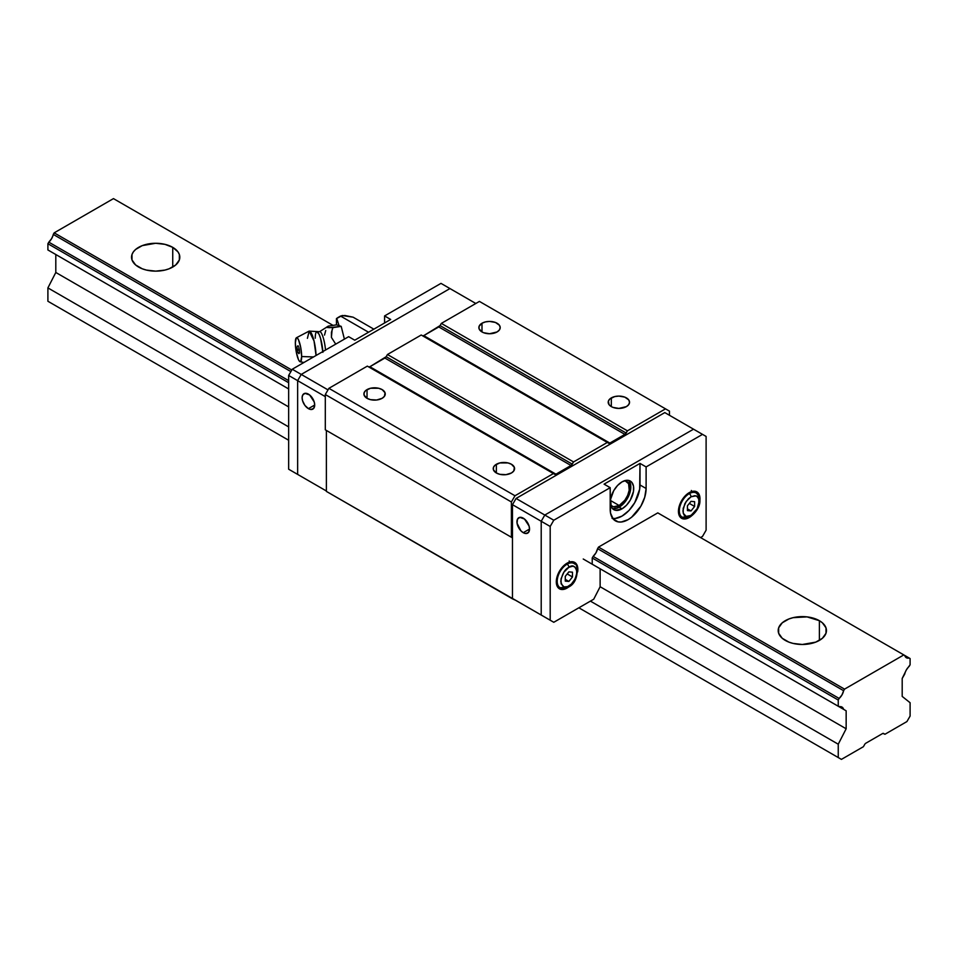 <?xml version="1.0" encoding="UTF-8"?>
<svg xmlns="http://www.w3.org/2000/svg" width="958" height="958" viewBox="0 0 958 958"><rect width="100%" height="100%" fill="white"/><g stroke="black" fill="none" stroke-linecap="round" stroke-linejoin="round"><path stroke-width="1.44" d="M819.389 620.7L819.389 640.399L819.389 620.7A24.13 13.927 180 0 1 826.455 630.544A24.13 13.927 180 0 1 811.558 643.417A24.13 13.927 180 0 1 785.261 640.399A24.13 13.927 180 0 1 778.195 630.544A24.13 13.927 180 0 1 793.092 617.67A24.13 13.927 180 0 1 819.389 620.7L822.395 622.808L826 627.825L826 633.262L822.395 638.291L815.737 642.135L802.325 644.483L793.092 643.417L788.913 642.135L782.255 638.291L778.65 633.262L778.65 627.825L782.255 622.808L788.913 618.964L793.092 617.67L807.031 616.88L819.389 620.7M172.739 247.356L172.739 267.054L172.739 247.356A24.13 13.927 180 0 1 179.805 257.211A24.13 13.927 180 0 1 164.908 270.084A24.13 13.927 180 0 1 138.611 267.054A24.13 13.927 180 0 1 131.545 257.211A24.13 13.927 180 0 1 146.442 244.338A24.13 13.927 180 0 1 172.739 247.356L177.972 251.87L179.35 254.493L179.35 259.929L175.745 264.947L169.087 268.791L164.908 270.084L155.675 271.138L146.442 270.084L142.263 268.791L135.605 264.947L132 259.929L132 254.493L133.378 251.87L135.605 249.463L142.263 245.619L155.675 243.272L164.908 244.338L172.739 247.356M838.25 706.25L838.25 700.035L592.224 557.987L838.25 700.035L839.16 698.454L593.122 556.406L592.224 557.987L592.224 564.202L592.224 557.987L593.122 556.406L839.16 698.454L841.974 694.921L843.627 690.718A9.149 5.281 -60 0 1 839.16 698.454L838.25 700.035L838.25 706.25L583.242 559.017L839.16 706.776A9.149 5.281 -60 0 1 841.974 707.052A9.149 5.281 -60 0 1 843.627 709.363L588.619 562.13L843.627 709.363L841.974 707.052L838.25 706.25M288.657 382.721L47.9 243.727L47.9 249.954L288.657 388.948L47.9 249.954L288.657 388.948L53.277 253.056L288.657 388.948L55.803 254.517L55.803 272.467L47.9 287.903L47.9 301.255L51.073 303.087L288.657 440.249L47.9 301.255L288.657 440.249L47.9 301.255L47.9 287.903L288.657 426.897L47.9 287.903L55.803 272.467L288.657 406.899L55.803 272.467L55.803 254.517L53.277 253.056L288.657 388.948L47.9 249.954L47.9 243.727L288.657 382.721M910.1 658.553L910.1 664.768L906.376 669.881L902.197 678.456L902.197 696.418L910.1 702.729L910.1 716.069L906.927 721.566L884.952 734.259L882.857 733.385L884.952 734.259L883.36 733.337L884.952 734.259L906.927 721.566L910.1 716.069L910.1 702.729L902.197 696.418L902.197 678.456L904.723 674.085A9.149 5.281 -60 0 1 909.19 666.349L910.1 664.768L910.1 658.553L909.19 658.026A9.149 5.281 -60 0 1 906.376 657.739A9.149 5.281 -60 0 1 904.723 655.44L910.1 658.553M864.978 743.947L863.398 746.701L841.423 759.383L578.86 607.803L841.423 759.383L578.86 607.803L838.25 757.55L838.25 744.21L590.427 601.133L838.25 744.21L846.154 728.775L600.127 586.727L846.154 728.775L846.154 710.812L600.127 568.777L846.154 710.812L846.154 728.775L838.25 744.21L838.25 757.55L841.423 759.383L863.398 746.701L864.978 743.947M583.242 559.017L839.16 706.776L583.242 559.017M288.657 380.625L48.81 242.158L47.9 243.727L48.81 242.158A9.149 5.281 120 0 0 53.277 234.411L290.885 371.596L53.277 234.411L54.187 232.842L113.463 198.617L333.037 325.385L113.463 198.617L54.187 232.842L51.624 238.614L48.81 242.158L288.657 380.625M882.857 733.385L865.493 743.42L882.857 733.385M597.6 548.671L843.627 690.718L844.537 689.137L598.51 547.09L844.537 689.137L903.813 654.913L909.19 658.026L906.376 657.739L904.723 655.44L657.787 512.877L903.813 654.913L844.537 689.137L843.627 690.718L597.6 548.671L595.948 552.874L593.122 556.406A9.149 5.281 -60 0 0 597.6 548.671L598.51 547.09L597.6 548.671M291.795 370.016L54.187 232.842L291.795 370.016M627.622 495.466L628.652 496.052L627.622 495.466M611.324 397.893A10.67 6.155 180 0 1 622.951 396.564A10.67 6.155 180 0 1 629.538 402.252A10.67 6.155 180 0 1 626.412 406.611L628.723 404.611L629.538 402.252L628.723 399.893L624.796 397.127L618.868 396.097L614.785 396.564L609.995 398.827L608.402 401.055L609.013 404.611L611.324 406.611L611.324 397.893L611.324 406.611L612.94 407.378L618.868 408.419L626.412 406.611A10.67 6.155 180 0 1 614.785 407.94A10.67 6.155 180 0 1 608.198 402.252A10.67 6.155 180 0 1 611.324 397.893M481.994 323.229A10.67 6.155 180 0 1 493.621 321.9A10.67 6.155 180 0 1 500.208 327.588A10.67 6.155 180 0 1 497.082 331.947L499.393 329.947L500.208 327.588L499.393 325.229L495.466 322.463L489.538 321.421L485.455 321.9L481.994 323.229L479.072 326.379L479.072 328.786L481.994 331.947L481.994 323.229L481.994 331.947L483.61 332.713L489.538 333.743L497.082 331.947A10.67 6.155 180 0 1 485.455 333.276A10.67 6.155 180 0 1 478.868 327.588A10.67 6.155 180 0 1 481.994 323.229M496.364 464.271A10.67 6.155 180 0 1 507.991 462.93A10.67 6.155 180 0 1 514.578 468.63A10.67 6.155 180 0 1 511.452 472.977L513.763 470.977L514.362 467.42L511.452 464.271L507.991 462.93L499.825 462.93L495.035 465.205L493.442 467.42L493.442 469.827L496.364 472.977L496.364 464.271L496.364 472.977L499.825 474.318L505.98 474.665L511.452 472.977A10.67 6.155 180 0 1 499.825 474.318A10.67 6.155 180 0 1 493.238 468.63A10.67 6.155 180 0 1 496.364 464.271M367.034 389.607A10.67 6.155 180 0 1 378.661 388.265A10.67 6.155 180 0 1 385.248 393.954A10.67 6.155 180 0 1 382.122 398.312L384.433 396.313L385.032 392.756L382.122 389.607L378.661 388.265L370.495 388.265L365.705 390.541L364.112 392.756L364.112 395.163L367.034 398.312L367.034 389.607L367.034 398.312L370.495 399.654L376.65 400.001L382.122 398.312A10.67 6.155 180 0 1 370.495 399.654A10.67 6.155 180 0 1 363.908 393.954A10.67 6.155 180 0 1 367.034 389.607M516.063 600.51L512.47 598.846L512.47 537.869L511.392 537.246L511.392 501.98L514.985 495.765L553.425 473.563L555.963 474.174L570.992 465.492L573.543 461.948L607.312 442.452L609.851 443.063L624.879 434.381L627.43 430.837L665.511 408.85L669.462 411.138L669.462 415.281L669.462 411.138L665.511 408.85L627.43 430.837L441.339 323.397L479.419 301.411L665.511 408.85L479.419 301.411L441.339 323.397L627.43 430.837L626.149 433.04L440.057 325.6L441.339 323.397L440.057 325.6L626.149 433.04A2.539 1.461 -60 0 1 624.879 434.381L438.788 326.941A2.539 1.461 120 0 0 440.057 325.6L423.759 335.623L609.851 443.063L624.879 434.381L438.788 326.941L423.759 335.623L609.851 443.063A2.539 1.461 -60 0 1 608.581 443.195L607.312 442.452L573.543 461.948L387.451 354.508L421.221 335.013L607.312 442.452L421.221 335.013L387.451 354.508L573.543 461.948L572.261 464.151L386.17 356.711L387.451 354.508L386.17 356.711L572.261 464.151A2.539 1.461 -60 0 1 570.992 465.492L384.9 358.053A2.539 1.461 120 0 0 386.17 356.711L369.872 366.734L555.963 474.174L570.992 465.492L384.9 358.053L369.872 366.734L555.963 474.174A2.539 1.461 -60 0 1 554.694 474.306L553.425 473.563L514.985 495.765L328.893 388.325L367.333 366.124L553.425 473.563L367.333 366.124L328.893 388.325L514.985 495.765L511.392 501.98L325.301 394.54L328.893 388.325L325.301 394.54L511.392 501.98L511.392 537.246L325.301 429.807L325.301 394.54L325.301 429.807L512.47 537.869L325.301 429.807L326.379 430.429L326.379 491.406L512.47 598.846L512.47 537.869L326.379 430.429L326.379 490.987L297.639 474.402L326.379 490.987L326.379 430.429L326.379 491.406L553.784 622.281L541.21 615.024L544.803 617.096L541.21 615.024L541.21 521.272L544.803 515.045L516.063 498.459L512.47 504.674L541.21 521.272L541.21 615.024L553.784 622.281L550.191 620.209L550.191 526.457L553.784 520.23L544.803 515.045L541.21 521.272L512.47 504.674L512.47 598.427L550.191 620.209L550.191 526.457L553.784 520.23L610.186 487.67L604.079 484.149L640.004 463.409L646.111 466.929L646.111 488.496A25.399 14.669 -60 0 1 635.022 514.063A25.399 14.669 -60 0 1 615.443 520.877A25.399 14.669 -60 0 1 610.186 509.237L610.186 487.67L610.521 513.093L613.204 519.02L618.161 521.882L621.275 522.002L628.149 519.619L631.645 517.188L640.842 506.207L644.734 497.226L646.111 488.496L640.004 484.976L646.111 488.496L646.111 466.929L702.513 434.369L706.106 436.441L706.106 530.193L702.513 536.42L700.538 537.558L702.513 536.42L706.106 530.193L706.106 436.441L693.532 429.184L544.803 515.045L693.532 429.184L664.792 412.587L702.513 434.369L646.111 466.929L640.004 463.409L604.079 484.149L610.186 487.67L553.784 520.23L544.803 515.045L541.21 521.272L550.191 526.457L541.21 521.272L541.21 615.024L541.21 521.272L544.803 515.045L693.532 429.184L544.803 515.045L516.063 498.459L512.47 504.674L512.47 598.427L516.063 600.51M422.49 335.755A2.539 1.461 120 0 0 423.759 335.623L422.49 335.755M368.602 366.866A2.539 1.461 120 0 0 369.872 366.734L368.602 366.866M416.574 393.702L415.832 394.133L416.574 393.702M481.934 369.213L481.934 370.075L481.934 369.213M308.416 408.647A8.885 5.137 60 0 1 302.596 400.815A8.885 5.137 60 0 1 303.961 393.69A8.885 5.137 60 0 1 308.416 394.133A8.885 5.137 60 0 1 314.224 401.965A8.885 5.137 60 0 1 312.859 409.09A8.885 5.137 60 0 1 308.416 408.647L314.703 405.018L308.416 408.647L304.919 405.414L302.596 400.815L302.129 397.762L302.596 395.259L304.919 393.331L309.638 394.971L314.224 401.965L314.703 405.018L313.637 408.443L310.811 409.485L308.416 408.647M327.995 389.882L301.231 374.422L297.639 380.649L325.301 396.624L297.639 380.649L297.639 474.402L326.379 490.987L288.657 469.216L297.639 474.402L297.639 380.649L297.639 474.402L288.657 469.216L297.639 474.402L297.639 380.649L301.231 374.422L327.995 389.882M424.837 336.246L424.095 336.677L424.837 336.246M449.961 288.562L475.827 303.494L449.961 288.562L301.231 374.422L297.639 380.649L288.657 375.464L297.639 380.649L301.231 374.422L292.25 369.237L288.657 375.464L288.657 469.216L288.657 375.464L292.25 369.237L301.231 374.422L449.961 288.562L301.231 374.422L449.961 288.562L453.553 290.633L440.979 283.376L449.961 288.562M624.975 480.605A14.478 8.359 -60 0 1 626.4 481.144A14.478 8.359 -60 0 1 628.616 492.747A14.478 8.359 -60 0 1 619.167 505.513L610.438 500.471L619.167 505.513L613.479 506.806L610.653 505.165M523.248 532.684A8.885 5.137 60 0 1 517.428 524.84A8.885 5.137 60 0 1 518.793 517.715A8.885 5.137 60 0 1 523.248 518.158A8.885 5.137 60 0 1 529.056 526.002A8.885 5.137 60 0 1 527.69 533.115A8.885 5.137 60 0 1 523.248 532.684L529.534 529.056L523.248 532.684L520.841 530.744L517.081 523.272L517.428 519.284L519.751 517.368L524.469 519.008L529.056 526.002L529.534 529.056L528.469 532.468L525.643 533.522L523.248 532.684M624.856 480.569L628.616 483.706L629.202 490.197L627.67 495.346L624.856 500.232L619.167 505.513A14.478 8.359 -60 0 1 611.923 506.231A14.478 8.359 -60 0 1 610.737 505.273M664.792 412.587L516.063 498.459L664.792 412.587M384.577 322.99L384.577 315.936L390.684 319.457L354.759 340.198L348.652 336.677L292.25 369.237L348.652 336.677L354.759 340.198L390.684 319.457L384.577 315.936L384.577 322.99M440.979 283.376L384.577 315.936L440.979 283.376M612.473 508.602A16.514 9.532 120 0 0 619.167 507.165L622.041 508.83A16.514 9.532 -60 0 1 613.779 509.644A16.514 9.532 -60 0 1 611.252 496.412A16.514 9.532 -60 0 1 622.041 481.862L626.508 480.305L628.52 480.389L631.741 482.245L633.489 486.101L633.489 491.37L630.292 500.112L626.508 505.225L622.041 508.83L615.551 510.303L612.33 508.447L611.252 506.734L610.581 499.322L613.779 490.58L617.563 485.466L622.041 481.862A16.514 9.532 -60 0 1 630.292 481.048A16.514 9.532 -60 0 1 632.819 494.28A16.514 9.532 -60 0 1 622.041 508.83L619.167 507.165A16.514 9.532 120 0 0 629.514 493.933A16.514 9.532 120 0 0 628.723 480.437M691.161 516.206A15.244 8.802 -60 0 1 689.221 517.536L689.221 517.536A15.244 8.802 -60 0 1 681.593 518.29A15.244 8.802 -60 0 1 679.258 506.087A15.244 8.802 -60 0 1 689.221 492.651A15.244 8.802 -60 0 1 696.837 491.897A15.244 8.802 -60 0 1 699.819 501.226M569.016 586.727A15.244 8.802 -60 0 1 567.076 588.056L567.076 588.056A15.244 8.802 -60 0 1 559.448 588.811A15.244 8.802 -60 0 1 557.113 576.596A15.244 8.802 -60 0 1 567.076 563.172A15.244 8.802 -60 0 1 574.692 562.418A15.244 8.802 -60 0 1 577.674 571.746M697.077 493.645A13.975 8.071 120 0 0 689.221 493.681L688.347 493.19L689.221 493.681A13.975 8.071 -60 0 1 696.203 492.999L693.161 491.238M574.932 564.166A13.975 8.071 120 0 0 567.076 564.202L566.202 563.711L567.076 564.202A13.975 8.071 -60 0 1 574.058 563.52L571.016 561.759M679.186 515.44L682.228 517.2L690.49 516.625A2.539 1.461 -120 0 0 691.017 515.464L686.168 516.398C684.467 516.326 683.389 514.458 682.934 510.794L684.874 503.597L688.347 498.855L691.017 496.795L695.867 495.861C697.556 495.945 698.633 497.813 699.1 501.465L697.149 508.662L691.017 515.464A2.539 1.461 60 0 1 690.49 516.625A2.539 1.461 60 0 1 689.221 516.506A13.975 8.071 -60 0 1 682.228 517.2A13.975 8.071 -60 0 1 680.084 506.004A13.975 8.071 -60 0 1 689.221 493.681A2.539 1.461 60 0 1 691.017 496.795L686.168 501.465L683.174 508.399L683.258 513.26L686.168 516.398L689.712 516.087L693.676 513.404L697.149 508.662L698.849 503.872L698.765 498.998L696.909 496.34L694.766 495.705L691.017 496.795A2.539 1.461 -120 0 0 689.221 493.681A13.975 8.071 120 0 0 680.36 505.141A13.975 8.071 120 0 0 681.354 516.542M574.058 563.52C577.698 561.149 580.464 581.793 568.345 587.146A2.539 1.461 -120 0 0 568.872 585.985C564.992 588.895 562.298 587.338 560.789 581.314C562.154 573.902 564.849 569.232 568.872 567.316L563.903 572.154L561.029 578.907L561.125 583.793L564.023 586.919L567.567 586.607L571.375 584.081L575.063 579.063L576.704 574.393L576.608 569.519L574.764 566.861L572.621 566.214L568.872 567.316A2.539 1.461 -120 0 0 567.076 564.202A2.539 1.461 60 0 1 568.872 567.316C572.74 564.406 575.435 565.962 576.956 571.986C575.578 579.398 572.884 584.069 568.872 585.985A2.539 1.461 60 0 1 568.345 587.146A2.539 1.461 60 0 1 567.076 587.026A13.975 8.071 -60 0 1 560.083 587.709A13.975 8.071 -60 0 1 557.939 576.524A13.975 8.071 -60 0 1 567.076 564.202A13.975 8.071 120 0 0 558.215 575.662A13.975 8.071 120 0 0 559.209 587.062M572.465 576.967L572.465 572.177L568.872 571.866L565.28 576.333L565.28 581.123L568.872 581.446L572.465 576.967L567.196 573.938L572.465 576.967L568.872 581.446L565.28 579.362L568.872 581.446L565.28 581.123L565.28 576.333L568.872 571.866L572.465 572.177L572.465 576.967M694.61 506.459L694.61 501.669L691.017 501.345L687.425 505.812L687.425 510.602L691.017 510.925L694.61 506.459L689.341 503.417L694.61 506.459L691.017 510.925L687.425 508.854L691.017 510.925L687.425 510.602L687.425 505.812L691.017 501.345L694.61 501.669L694.61 506.459M569.172 561.005L570.094 562.454M691.329 490.484L692.239 491.933M612.761 518.458A25.399 14.669 120 0 0 630.867 508.303A25.399 14.669 120 0 0 640.004 484.976L640.004 463.409L639.657 489.227L634.735 502.675L628.915 510.542L622.041 516.087L615.168 518.482L612.054 518.35M657.787 512.877L658.685 513.392L657.787 512.877L598.51 547.09L657.787 512.877L658.685 513.392L657.787 512.877M600.127 568.777L600.127 586.727L593.721 599.217L553.784 622.281L593.721 599.217L600.127 586.727L600.127 568.777M699.783 501.417L699.172 494.579L695.209 491.286L691.317 491.67L687.114 494.1L681.593 500.699L678.647 508.77L678.647 513.632L680.252 517.188L685.09 518.973L691.317 516.087M577.638 571.938L577.027 565.1L573.064 561.807L569.172 562.19L564.969 564.621L559.448 571.219L556.502 579.291L557.113 586.128L561.089 589.421L564.969 589.038L569.172 586.607M612.677 508.638L616.88 508.219L621.443 505.596L627.418 498.459L629.945 492.616L630.843 486.951L628.867 480.593M328.295 326.115L326.81 327.468L332.893 327.648L331.432 332.402L331.408 337.396L335.719 344.138L331.408 337.396L332.079 330.007L332.893 327.648L341.192 326.367L329.253 327.684L326.534 327.205L328.295 326.115L336.581 324.834L328.295 326.115M307.41 338.342L309.183 331.121L319.517 331.696L326.534 327.253M325.516 350.029A14.633 3.09 -98.8 0 0 319.9 331.648A14.633 3.09 81.2 0 1 325.516 350.029M322.846 351.574A14.933 3.161 -98.8 0 0 317.529 332.019A14.933 3.161 -98.8 0 0 315.242 338.222M309.183 331.121L314.032 340.976L316.056 355.49A16.765 3.545 -98.8 0 0 313.35 338.425A16.765 3.545 -98.8 0 0 308.931 331.205L296.453 337.743A12.191 2.575 81.2 0 1 299.818 343.551A12.191 2.575 81.2 0 1 301.65 356.532L313.541 356.951L301.65 356.532L300.728 347.503L298.489 339.779L297.291 337.935L296.262 337.887L295.339 342.94A12.191 2.575 81.2 0 1 296.453 337.743M322.894 352.34L320.583 338.473L319.11 334.354L316.954 331.779M298.896 347.538L299.471 353.095L298.501 353.059L299.471 353.095L299.231 348.963M298.489 346.413L298.094 345.802M295.339 342.94L296.262 351.969L298.489 359.693L299.698 361.537L300.728 361.585L301.65 356.532A12.191 2.575 81.2 0 1 300.165 361.777A12.191 2.575 81.2 0 1 296.968 355.155A12.191 2.575 81.2 0 1 295.339 342.94M297.746 350.484L297.519 348.916M344.401 339.132L341.192 326.367L336.581 324.834L341.192 326.367L344.401 339.132M324.511 335.084L325.732 330.51M347.479 316.296L342.904 315.565M338.629 317.158L336.45 318.619L336.45 324.858L336.761 318.523L339.096 325.672L336.761 318.523L340.533 316.056L344.88 315.493L353.107 317.182L342.186 315.517L336.45 318.619A17.783 10.263 120 0 1 338.593 317.182L340.533 316.056L368.555 332.234L340.533 316.056M373.871 329.169L353.107 317.182L373.871 329.169M690.49 516.625C697.161 512.111 704.585 500.495 696.203 492.999M557.041 585.961L560.083 587.709L568.345 587.146M297.687 345.874C296.226 348.724 296.633 351.323 298.884 353.658M303.985 362.459L300.177 361.789"/></g></svg>

